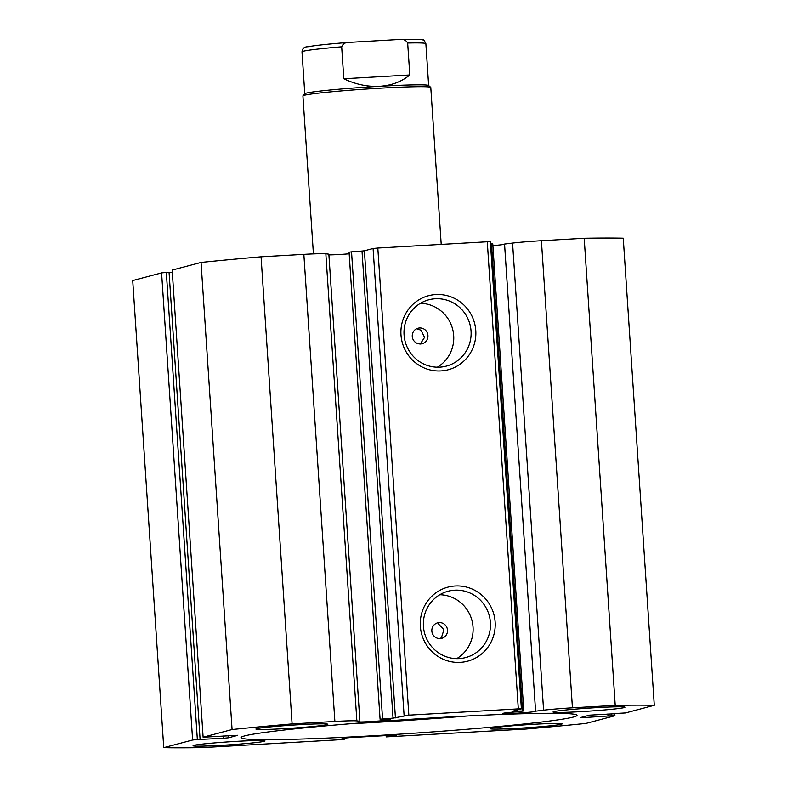 <?xml version="1.0" encoding="UTF-8"?>
<svg xmlns="http://www.w3.org/2000/svg" width="787" height="787" viewBox="0 0 787 787"><rect width="100%" height="100%" fill="white"/><g stroke="black" fill="none" stroke-linecap="round" stroke-linejoin="round"><path stroke-width="1.18" d="M349.133 252.165L351.533 251.85L382.561 718.944L380.082 719.239L382.462 719.525A16.419 0.689 176.2 0 1 390.165 719.603A16.419 0.689 176.2 0 1 389.811 719.771A16.419 0.689 176.2 0 1 372.103 721.482A16.419 0.689 176.2 0 1 357.406 721.777A16.419 0.689 176.2 0 1 357.76 721.61A16.419 0.689 176.2 0 1 359.885 721.246L328.858 254.152L325.848 253.808A28.726 1.2 -3.8 0 0 303.851 254.358L261.068 256.808A272.312 11.402 -3.8 0 0 201.049 262.435L172.176 270.089L203.115 737.222L237.713 735.274M328.907 254.88A16.419 0.689 176.2 0 0 349.172 253.798M504.565 244.255A16.419 0.689 -3.8 0 1 504.359 244.314A16.419 0.689 -3.8 0 1 492.878 245.593M617.923 713.347L625.409 712.943L654.282 705.29A272.312 11.402 176.2 0 0 615.218 705.359L572.434 707.808A28.726 1.2 176.2 0 0 543.591 710.179L535.583 711.163A16.419 0.689 -3.8 0 1 535.74 711.241A16.419 0.689 -3.8 0 1 535.386 711.409A16.419 0.689 -3.8 0 1 517.679 713.13A16.419 0.689 -3.8 0 1 502.972 713.416A16.419 0.689 -3.8 0 1 503.326 713.248A16.419 0.689 -3.8 0 1 517.059 711.802L523.788 710.936L512.652 711.182L521.388 708.851L518.308 708.861L408.847 715.147L393.028 718.147L362.01 251.053L364.411 250.787L395.438 717.882M440.917 370.923A38.307 37.422 -104.9 0 1 400.986 334.878A38.307 37.422 -104.9 0 1 435.85 294.545A38.307 37.422 -104.9 0 1 475.781 330.589A38.307 37.422 -104.9 0 1 440.917 370.923M435.29 298.755A34.303 33.516 75.1 0 0 428.767 299.798A34.303 33.516 75.1 0 0 404.459 338.233A34.303 33.516 75.1 0 0 439.835 367.155A34.303 33.516 75.1 0 0 446.347 366.112A34.303 33.516 75.1 0 0 470.656 327.667A34.303 33.516 75.1 0 0 435.29 298.755M460.277 662.359A38.307 37.422 -104.9 0 1 420.347 626.314A38.307 37.422 -104.9 0 1 455.201 585.981A38.307 37.422 -104.9 0 1 495.141 622.025A38.307 37.422 -104.9 0 1 460.277 662.359M454.64 590.191A34.303 33.516 75.1 0 0 448.118 591.234A34.303 33.516 75.1 0 0 423.819 629.669A34.303 33.516 75.1 0 0 459.185 658.591A34.303 33.516 75.1 0 0 465.707 657.548A34.303 33.516 75.1 0 0 490.016 619.103A34.303 33.516 75.1 0 0 454.64 590.191M439.126 622.606A8.008 7.821 75.1 0 0 431.935 631.823A8.008 7.821 75.1 0 0 441.714 638.336A8.008 7.821 75.1 0 0 439.126 622.606M419.56 327.972A8.008 7.821 75.1 0 0 412.358 337.19A8.008 7.821 75.1 0 0 422.147 343.703A8.008 7.821 75.1 0 0 419.56 327.972M573.398 717.036A168.388 7.053 176.2 0 0 577.038 715.314A168.388 7.053 176.2 0 0 426.259 718.295A168.388 7.053 176.2 0 0 244.629 735.904A168.388 7.053 176.2 0 0 240.989 737.626A168.388 7.053 176.2 0 0 391.769 734.645A168.388 7.053 176.2 0 0 573.398 717.036M490.97 728.29A36.045 1.505 176.2 0 0 490.193 728.664A36.045 1.505 176.2 0 0 522.46 728.024A36.045 1.505 176.2 0 0 561.338 724.256A36.045 1.505 176.2 0 0 562.115 723.883A36.045 1.505 176.2 0 0 529.838 724.522A36.045 1.505 176.2 0 0 490.97 728.29M193.858 745.348A36.045 1.505 176.2 0 0 193.081 745.722A36.045 1.505 176.2 0 0 225.348 745.082A36.045 1.505 176.2 0 0 264.225 741.305A36.045 1.505 176.2 0 0 265.003 740.941A36.045 1.505 176.2 0 0 232.736 741.58A36.045 1.505 176.2 0 0 193.858 745.348M553.802 711.635A36.045 1.505 176.2 0 0 553.025 711.999A36.045 1.505 176.2 0 0 585.292 711.359A36.045 1.505 176.2 0 0 624.17 707.592A36.045 1.505 176.2 0 0 624.947 707.218A36.045 1.505 176.2 0 0 592.67 707.857A36.045 1.505 176.2 0 0 553.802 711.635M256.69 728.683A36.045 1.505 176.2 0 0 255.913 729.057A36.045 1.505 176.2 0 0 288.18 728.418A36.045 1.505 176.2 0 0 327.058 724.65A36.045 1.505 176.2 0 0 327.835 724.276A36.045 1.505 176.2 0 0 295.568 724.916A36.045 1.505 176.2 0 0 256.69 728.683M382.561 718.944L393.028 718.147M201.049 262.435L232.076 729.529A272.312 11.402 176.2 0 1 292.095 723.902L334.878 721.453A28.726 1.2 -3.8 0 1 356.865 720.902L359.885 721.246M232.076 729.529L203.203 737.183M228.328 735.707L228.466 737.793L237.723 735.343M228.466 737.793L223.724 738.245L223.577 735.983M197.35 739.544L192.618 739.996L161.591 272.892L166.332 272.45L197.35 739.544L223.724 738.245M192.618 739.996L163.745 747.65A272.312 11.402 176.2 0 0 202.8 747.581L339.354 739.741L344.667 739.15L339.974 739.416L345.178 738.039L349.92 737.596L396.776 734.999M386.22 735.511L386.309 736.878L396.786 735.078M386.309 736.878L525.932 729.037A272.312 11.402 176.2 0 0 585.951 723.41L614.824 715.757L611.745 715.757L611.607 713.711M583.334 716.8L583.383 717.596L611.745 715.757M583.383 717.596L580.304 717.596L589.561 715.147L617.933 713.553M351.533 251.85L362.01 251.053M404.105 715.59L373.087 248.485L364.411 250.787M373.087 248.485L377.819 248.043L408.847 715.147M518.308 708.861L487.281 241.766L377.819 248.043M487.281 241.766L490.36 241.757L521.388 708.851M522.519 710.907L491.491 243.813L490.508 243.852M491.491 243.813L492.77 243.832L523.788 710.936M654.282 705.29L623.255 238.195A272.312 11.402 -3.8 0 0 584.2 238.264L541.407 240.714A28.726 1.2 176.2 0 0 512.573 243.085L504.556 244.059L535.583 711.163M161.591 272.892L132.718 280.556L163.745 747.65M200.095 739.396L169.067 272.292L166.332 272.45M172.235 272.322L169.077 272.499M203.115 737.222L172.176 270.089M292.095 723.902L261.068 256.808M584.2 238.264L615.218 705.359M420.268 344.037L424.567 337.397L421.035 330.186L416.589 328.769M440.11 638.582L441.458 637.588L443.937 629.738L438.28 623.747M608.872 713.858L609.01 715.914M607.859 713.917L608.017 716.18M344.598 738.186L344.667 739.15M391.493 735.206L391.572 736.455M386.801 735.471L386.889 736.721M349.526 723.804A168.388 7.053 176.2 0 0 467.626 715.963M437.346 367.204A34.303 33.516 75.1 0 0 452.594 328.966A34.303 33.516 75.1 0 0 420.406 303.31M456.706 658.64A34.303 33.516 75.1 0 0 471.944 620.402A34.303 33.516 75.1 0 0 439.766 594.746M418.999 719.239L418.291 718.797M313.413 253.886L302.916 95.945A64.072 2.686 -3.8 0 1 302.965 95.827L304.835 93.702A62.075 2.597 -3.8 0 1 379.531 86.304A62.075 2.597 -3.8 0 1 428.59 85.488L430.715 87.347A64.072 2.686 -3.8 0 1 430.784 87.455L441.212 244.403M302.965 95.827A64.072 2.686 -3.8 0 1 380.082 88.193A64.072 2.686 -3.8 0 1 430.715 87.347M341.686 46.827L343.801 78.769C355.655 84.406 367.568 86.914 379.531 86.304C391.454 85.547 401.537 81.769 409.801 74.981L407.676 43.039C405.935 40.078 403.219 38.897 399.521 39.498L348.926 42.409C328.74 43.993 315.046 45.449 307.865 46.797C304.313 46.777 302.356 48.469 302.001 51.903A62.075 2.597 176.2 0 1 341.686 46.827C343.043 43.678 345.582 42.203 349.31 42.38M343.801 78.769L409.801 74.981M428.649 85.537L425.865 43.669C424.459 40.639 423.485 39.399 422.944 39.95L419.422 39.389L399.521 39.498M334.878 721.453L303.851 254.358M572.434 707.808L541.407 240.714M543.591 710.179L512.573 243.085M356.865 720.902L325.848 253.808M425.865 43.669A62.075 2.597 176.2 0 0 407.676 43.039M380.082 719.239L349.064 252.145M386.22 736.917L386.122 735.511M614.765 713.524L614.913 715.717M304.776 93.761L302.001 51.903"/></g></svg>
